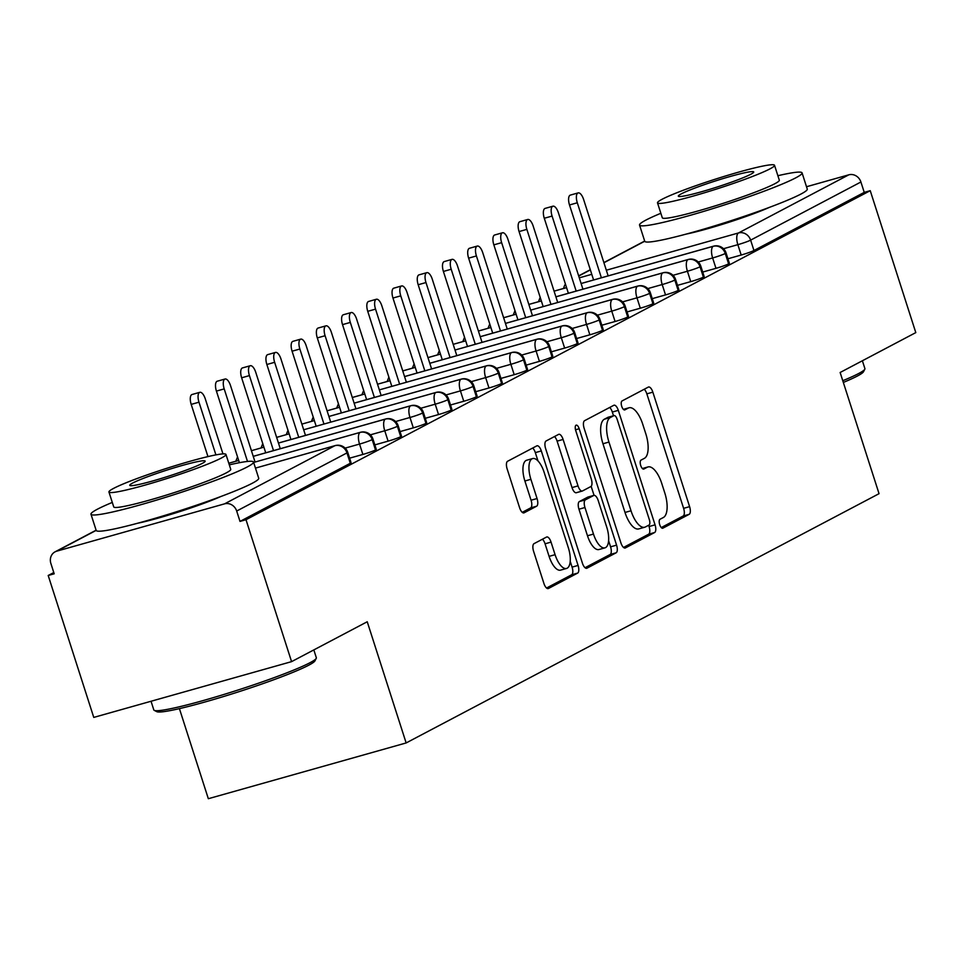 <?xml version="1.0" encoding="UTF-8"?>
<svg xmlns="http://www.w3.org/2000/svg" width="964" height="964" viewBox="0 0 964 964"><rect width="100%" height="100%" fill="white"/><g stroke="black" fill="none" stroke-linecap="round" stroke-linejoin="round"><path stroke-width="1.45" d="M659.701 524.645A4.687 1.928 74.3 0 0 662.714 528.236A4.687 1.928 74.3 0 0 662.871 528.176L689.176 514.318A6.7 2.747 74.3 0 0 689.597 506.642L652.845 392.155A6.7 2.747 74.3 0 0 648.543 387.01A6.7 2.747 74.3 0 0 648.326 387.094L622.021 400.964A4.687 1.928 74.3 0 0 621.72 406.326A4.687 1.928 74.3 0 0 624.72 409.929A4.687 1.928 74.3 0 0 624.877 409.869L628.287 408.073A21.449 8.796 74.3 0 1 628.998 407.784A21.449 8.796 74.3 0 1 642.735 424.244L645.808 433.788A21.449 8.796 74.3 0 1 644.422 458.322L641.012 460.117A4.687 1.928 74.3 0 0 640.711 465.479A4.687 1.928 74.3 0 0 643.711 469.082A4.687 1.928 74.3 0 0 643.868 469.022L647.278 467.227A21.449 8.796 74.3 0 1 647.989 466.938A21.449 8.796 74.3 0 1 661.738 483.41L664.799 492.953A21.449 8.796 74.3 0 1 663.413 517.475L660.003 519.271A4.687 1.928 74.3 0 0 659.701 524.645M534.032 543.648A6.7 2.747 74.3 0 0 533.598 551.324L543.913 583.437A6.7 2.747 74.3 0 0 548.203 588.582A6.7 2.747 74.3 0 0 548.432 588.498L577.641 573.098A6.7 2.747 74.3 0 0 578.075 565.434L541.31 450.935A6.7 2.747 74.3 0 0 537.02 445.79A6.7 2.747 74.3 0 0 536.791 445.874L507.582 461.274A6.7 2.747 74.3 0 0 507.148 468.938L519.608 507.751A6.7 2.747 74.3 0 0 523.898 512.896A6.7 2.747 74.3 0 0 524.127 512.8L536.623 506.208A6.7 2.747 74.3 0 0 537.056 498.545L530.887 479.301A17.93 7.351 74.3 0 1 532.646 458.563A17.93 7.351 74.3 0 1 544.13 472.324L568.326 547.697A17.93 7.351 74.3 0 1 566.567 568.447A17.93 7.351 74.3 0 1 555.083 554.686L551.047 542.117A6.7 2.747 74.3 0 0 546.757 536.972A6.7 2.747 74.3 0 0 546.528 537.068L534.032 543.648M870.239 190.679L246.001 519.716L291.574 661.641L367.236 621.756L406.145 742.943L879.048 493.676L840.138 372.49L915.8 332.604L870.239 190.679L864.238 192.378L860.912 182.003L750.631 240.132L753.956 250.507L864.238 192.378M620.9 542.865A6.7 2.747 74.3 0 0 625.202 548.01A6.7 2.747 74.3 0 0 625.419 547.913L654.64 532.514A6.7 2.747 74.3 0 0 655.062 524.85L618.31 410.351A6.7 2.747 74.3 0 0 614.008 405.205A6.7 2.747 74.3 0 0 613.791 405.302L584.582 420.69A6.7 2.747 74.3 0 0 584.148 428.365L620.9 542.865M616.141 552.806L586.931 568.206A6.7 2.747 74.3 0 1 586.702 568.29A6.7 2.747 74.3 0 1 582.413 563.145L545.648 448.658A6.7 2.747 74.3 0 1 546.082 440.982L558.578 434.403A6.7 2.747 74.3 0 1 558.807 434.306A6.7 2.747 74.3 0 1 563.096 439.451L578.014 485.892A6.7 2.747 74.3 0 0 582.304 491.038A6.7 2.747 74.3 0 0 582.521 490.941L590.824 486.567A6.7 2.747 74.3 0 0 591.257 478.903L575.737 430.559A4.687 1.928 74.3 0 1 576.195 425.136A4.687 1.928 74.3 0 1 579.195 428.739L616.574 545.142A6.7 2.747 74.3 0 1 616.141 552.806L610.14 554.493L585.04 567.724M769.332 207.393A53.261 4.23 162.2 0 1 686.26 234.071M179.412 708.624L208.332 798.71L406.145 742.943M806.519 186.739L848.802 174.821A10.242 9.303 62.2 0 1 860.912 182.003M246.001 519.716L240.012 521.404L236.686 511.041A10.242 9.303 -117.8 0 0 224.576 503.847L56.731 551.167A10.242 9.303 -117.8 0 0 55.081 551.83A10.242 9.303 -117.8 0 0 50.863 563.422L54.189 573.797L48.2 575.484L53.791 572.544M291.574 661.641L93.761 717.409L48.2 575.484M220.768 496.544A53.261 4.23 162.2 0 1 137.695 523.223M240.012 521.404L350.293 463.274L346.968 452.911L236.686 511.041M224.576 503.847L334.845 445.717A10.242 9.303 -117.8 0 1 346.968 452.911A10.242 0.819 162.2 0 0 347.727 452.309L351.053 462.684A10.242 0.819 162.2 0 1 350.293 463.274M753.956 250.507A10.242 0.819 162.2 0 1 741.183 255.026L727.928 258.774M375.514 449.983L372.188 439.608A10.242 0.819 162.2 0 0 372.948 439.018L376.273 449.381A10.242 0.819 162.2 0 1 375.514 449.983A10.242 0.819 162.2 0 1 362.874 454.442L349.607 458.177M400.735 436.692L397.409 426.317A10.242 0.819 162.2 0 0 398.168 425.727L401.494 436.089A10.242 0.819 162.2 0 1 400.735 436.692A10.242 0.819 162.2 0 1 388.094 441.151L374.827 444.886M425.955 423.389L422.63 413.026A10.242 0.819 162.2 0 0 423.389 412.423L426.715 422.798A10.242 0.819 162.2 0 1 425.955 423.389A10.242 0.819 162.2 0 1 413.315 427.859L400.048 431.595M451.176 410.098L447.85 399.735A10.242 0.819 162.2 0 0 448.609 399.132L451.935 409.507A10.242 0.819 162.2 0 1 451.176 410.098A10.242 0.819 162.2 0 1 438.536 414.556L425.269 418.304M476.397 396.807L473.071 386.431A10.242 0.819 162.2 0 0 473.83 385.841L477.156 396.204A10.242 0.819 162.2 0 1 476.397 396.807A10.242 0.819 162.2 0 1 463.756 401.265L450.489 405.001M501.617 383.515L498.292 373.14A10.242 0.819 162.2 0 0 499.051 372.55L502.377 382.913A10.242 0.819 162.2 0 1 501.617 383.515A10.242 0.819 162.2 0 1 488.977 387.974L475.71 391.709M526.838 370.212L523.512 359.849A10.242 0.819 162.2 0 0 524.271 359.247L527.597 369.622A10.242 0.819 162.2 0 1 526.838 370.212A10.242 0.819 162.2 0 1 514.198 374.683L500.943 378.418M552.059 356.921L548.733 346.558A10.242 0.819 162.2 0 0 549.492 345.956L552.818 356.331A10.242 0.819 162.2 0 1 552.059 356.921A10.242 0.819 162.2 0 1 539.418 361.38L526.163 365.127M577.279 343.63L573.954 333.255A10.242 0.819 162.2 0 0 574.713 332.664L578.051 343.027A10.242 0.819 162.2 0 1 577.279 343.63A10.242 0.819 162.2 0 1 564.639 348.088L551.384 351.824M602.5 330.339L599.174 319.964A10.242 0.819 162.2 0 0 599.933 319.373L603.271 329.736A10.242 0.819 162.2 0 1 602.5 330.339A10.242 0.819 162.2 0 1 589.86 334.797L576.605 338.533M627.733 317.036L624.395 306.673A10.242 0.819 162.2 0 0 625.154 306.07L628.492 316.445A10.242 0.819 162.2 0 1 627.733 317.036A10.242 0.819 162.2 0 1 615.08 321.506L601.825 325.242M652.953 303.744L649.616 293.381A10.242 0.819 162.2 0 0 650.375 292.779L653.713 303.154A10.242 0.819 162.2 0 1 652.953 303.744A10.242 0.819 162.2 0 1 640.301 308.203L627.046 311.95M678.174 290.453L674.836 280.078A10.242 0.819 162.2 0 0 675.595 279.488L678.933 289.851A10.242 0.819 162.2 0 1 678.174 290.453A10.242 0.819 162.2 0 1 665.521 294.912L652.266 298.647M703.395 277.162L700.057 266.787A10.242 0.819 162.2 0 0 700.828 266.197L704.154 276.56A10.242 0.819 162.2 0 1 703.395 277.162A10.242 0.819 162.2 0 1 690.742 281.621L677.487 285.356M728.615 263.859L725.277 253.496A10.242 0.819 162.2 0 0 726.049 252.893L729.374 263.268A10.242 0.819 162.2 0 1 728.615 263.859A10.242 0.819 162.2 0 1 715.975 268.329L702.708 272.065M715.975 268.329L712.637 257.954A10.242 0.819 162.2 0 0 725.277 253.496A10.242 9.303 -117.8 0 0 713.167 246.314L581.111 283.537M566.567 287.646L554.071 291.164M690.742 281.621L687.416 271.245A10.242 0.819 162.2 0 0 700.057 266.787A10.242 9.303 -117.8 0 0 687.947 259.605L555.891 296.84M541.346 300.937L528.85 304.455M665.521 294.912L662.196 284.549A10.242 0.819 162.2 0 0 674.836 280.078A10.242 9.303 -117.8 0 0 662.726 272.896L530.67 310.131L663.075 272.764A10.242 4.193 74.3 0 0 662.726 272.896A10.242 4.193 74.3 0 0 662.196 284.537L647.796 288.598M503.618 317.722L516.114 314.192L503.63 317.759M640.301 308.203L636.975 297.84A10.242 0.819 162.2 0 0 649.616 293.381A10.242 9.303 -117.8 0 0 637.505 286.188L505.449 323.422M478.397 331.014L490.893 327.495L478.409 331.05M615.08 321.506L611.754 311.131A10.242 0.819 162.2 0 0 624.395 306.673A10.242 9.303 -117.8 0 0 612.285 299.491L480.229 336.713M465.684 340.822L453.188 344.341L465.672 340.786M589.86 334.797L586.534 324.422A10.242 0.819 162.2 0 0 599.174 319.964A10.242 9.303 -117.8 0 0 587.064 312.782L455.008 350.016L587.401 312.637A10.242 4.193 74.3 0 0 587.064 312.782A10.242 4.193 74.3 0 0 586.522 324.422L572.134 328.483M440.464 354.113L427.968 357.632M564.639 348.088L561.313 337.725A10.242 0.819 162.2 0 0 573.954 333.255A10.242 9.303 -117.8 0 0 561.843 326.073L429.787 363.308M415.231 367.404L402.747 370.935M539.418 361.38L536.092 351.017A10.242 0.819 162.2 0 0 548.733 346.558A10.242 9.303 -117.8 0 0 536.623 339.364L404.567 376.599M390.01 380.708L377.527 384.226L389.998 380.672M514.198 374.683L510.872 364.308A10.242 0.819 162.2 0 0 523.512 359.849A10.242 9.303 -117.8 0 0 511.402 352.667L379.346 389.89L511.739 352.523A10.242 4.193 74.3 0 0 511.402 352.667A10.242 4.193 74.3 0 0 510.86 364.308L496.472 368.368M364.79 393.999L352.306 397.517M488.977 387.974L485.651 377.599A10.242 0.819 162.2 0 0 498.292 373.14A10.242 9.303 -117.8 0 0 486.181 365.959L354.125 403.193M339.569 407.29L327.085 410.809L339.557 407.254M463.756 401.265L460.431 390.902A10.242 0.819 162.2 0 0 473.071 386.431A10.242 9.303 -117.8 0 0 460.961 379.25L328.905 416.484M314.348 420.581L301.865 424.112L314.336 420.545M438.536 414.556L435.21 404.193A10.242 0.819 162.2 0 0 447.85 399.735A10.242 9.303 -117.8 0 0 435.74 392.541L303.684 429.775L436.077 392.408A10.242 4.193 74.3 0 0 435.74 392.541A10.242 4.193 74.3 0 0 435.198 404.193L420.81 408.242M276.632 437.367L289.116 433.848L276.644 437.403M413.315 427.859L409.989 417.484A10.242 0.819 162.2 0 0 422.63 413.026A10.242 9.303 -117.8 0 0 410.519 405.844L278.463 443.066M263.907 447.176L251.423 450.694L263.895 447.139M388.094 441.151L384.769 430.775A10.242 0.819 162.2 0 0 397.409 426.317A10.242 9.303 -117.8 0 0 385.299 419.135L253.243 456.37M238.686 460.467L228.793 463.262M362.874 454.442L359.536 444.079A10.242 0.819 162.2 0 0 372.188 439.608A10.242 9.303 -117.8 0 0 360.078 432.426L253.64 462.443L360.416 432.294A10.242 4.193 74.3 0 0 360.078 432.426A10.242 4.193 74.3 0 0 359.536 444.067L345.136 448.127M661.256 527.561L683.175 516.005A6.7 2.747 74.3 0 0 683.609 508.341L646.844 393.842A6.7 2.747 74.3 0 0 644.205 389.263M613.502 415.737L612.309 412.038A6.7 2.747 74.3 0 0 609.67 407.471M623.539 547.432L648.639 534.213A6.7 2.747 74.3 0 0 649.073 526.537L648.664 525.26M649.049 525.043A4.687 1.928 74.3 0 0 649.35 519.68L617.093 419.171A4.687 1.928 74.3 0 0 614.08 415.58A4.687 1.928 74.3 0 0 613.923 415.641L610.332 417.533A21.449 8.796 74.3 0 0 608.947 442.066L631.01 510.763A21.449 8.796 74.3 0 0 644.747 527.224A21.449 8.796 74.3 0 0 645.458 526.934L649.049 525.043M608.248 417.231A4.687 1.928 74.3 0 0 608.091 417.267A4.687 1.928 74.3 0 0 607.935 417.328L613.923 415.641M644.747 527.224L638.758 528.911A21.449 8.796 74.3 0 1 625.009 512.45L602.958 443.753A21.449 8.796 74.3 0 1 604.344 419.219L607.935 417.328M582.063 491.074L576.532 492.64A6.7 2.747 74.3 0 1 576.303 492.724A6.7 2.747 74.3 0 1 572.014 487.579L557.108 441.138A6.7 2.747 74.3 0 0 554.469 436.559M591.149 486.326L594.053 495.351M608.609 540.696L610.573 546.829L616.574 545.142M593.475 534.068A17.93 7.351 74.3 0 0 604.97 547.841A17.93 7.351 74.3 0 0 606.73 527.091L598.198 500.533A6.7 2.747 74.3 0 0 593.908 495.388A6.7 2.747 74.3 0 0 593.679 495.484L585.389 499.846A6.7 2.747 74.3 0 0 584.955 507.51L593.475 534.068L587.486 535.767A17.93 7.351 74.3 0 0 598.969 549.528L604.97 547.841M588.148 497.038A6.7 2.747 74.3 0 0 587.907 497.075A6.7 2.747 74.3 0 0 587.691 497.171L593.679 495.484M587.486 535.767L578.954 509.209A6.7 2.747 74.3 0 1 579.388 501.545L587.691 497.171M610.14 554.493A6.7 2.747 74.3 0 0 610.573 546.829M566.567 568.447L560.578 570.134A17.93 7.351 74.3 0 1 549.094 556.373L545.058 543.804A6.7 2.747 74.3 0 0 542.419 539.225M532.646 458.563L526.645 460.25A17.93 7.351 74.3 0 0 524.886 481L530.887 479.301M522.247 512.33L530.634 507.908A6.7 2.747 74.3 0 0 531.068 500.232L524.886 481M537.996 460.949L535.321 452.622A6.7 2.747 74.3 0 0 532.682 448.043M546.552 588.016L571.652 574.785A6.7 2.747 74.3 0 0 572.086 567.121L570.218 561.313M577.303 202.777L569.507 204.971A8.531 3.494 -105.7 0 1 570.351 195.102L578.135 192.896A8.531 3.494 74.3 0 0 577.303 202.777L601.391 277.789M608.151 275.885L583.606 199.452A8.531 3.494 74.3 0 0 578.135 192.896M569.507 204.971L593.595 279.982M552.083 216.069L544.286 218.274A8.531 3.494 -105.7 0 1 545.13 208.393L552.914 206.2A8.531 3.494 74.3 0 0 552.083 216.069L576.171 291.08M582.931 289.176L558.385 212.743A8.531 3.494 74.3 0 0 552.914 206.2M544.286 218.274L568.374 293.273M526.862 229.372L519.066 231.565A8.531 3.494 -105.7 0 1 519.909 221.684L527.694 219.491A8.531 3.494 74.3 0 0 526.862 229.372L550.938 304.371M557.71 302.467L533.164 226.046A8.531 3.494 74.3 0 0 527.694 219.491M519.066 231.565L543.154 306.576M501.642 242.663L493.845 244.856A8.531 3.494 -105.7 0 1 494.689 234.987L502.473 232.782A8.531 3.494 74.3 0 0 501.642 242.663L525.717 317.674M532.477 315.758L507.944 239.337A8.531 3.494 74.3 0 0 502.473 232.782M493.845 244.856L517.933 319.867M476.421 255.954L468.625 258.147A8.531 3.494 -105.7 0 1 469.468 248.278L477.252 246.073A8.531 3.494 74.3 0 0 476.421 255.954L500.497 330.965M507.257 329.061L482.723 252.628A8.531 3.494 74.3 0 0 477.252 246.073M468.625 258.147L492.712 333.158M842.777 380.72A85.35 6.784 -17.8 0 0 858.575 373.562A85.35 6.784 -17.8 0 0 864.816 369.2L863.491 371.755A83.302 6.628 162.2 0 1 857.394 376.02A83.302 6.628 162.2 0 1 843.331 382.443M864.816 369.2A85.35 6.784 -17.8 0 0 864.901 368.597L862.382 360.753M660.858 213.285A85.35 6.784 -17.8 0 0 645.88 220.105A85.35 6.784 -17.8 0 0 639.542 225.07A85.35 6.784 -17.8 0 0 705.744 210.779A85.35 6.784 -17.8 0 0 795.734 177.858A85.35 6.784 -17.8 0 0 802.072 172.893A85.35 6.784 -17.8 0 0 777.876 175.713M639.542 225.07L644.747 241.277A85.35 6.784 -17.8 0 0 710.95 226.986A85.35 6.784 -17.8 0 0 800.939 194.053A85.35 6.784 -17.8 0 0 807.266 189.089L802.072 172.893M774.526 165.29L779.322 180.196A61.455 4.88 162.2 0 1 774.755 183.775A61.455 4.88 162.2 0 1 709.962 207.477A61.455 4.88 162.2 0 1 662.292 217.768L657.508 202.862A61.455 4.88 -17.8 0 0 705.178 192.571A61.455 4.88 -17.8 0 0 769.971 168.869A61.455 4.88 -17.8 0 0 774.526 165.29A61.455 4.88 -17.8 0 0 726.868 175.581A61.455 4.88 -17.8 0 0 662.075 199.283A61.455 4.88 -17.8 0 0 657.508 202.862M681.259 193.872A39.596 3.145 -17.8 0 0 678.319 196.186A39.596 3.145 -17.8 0 0 709.034 189.547A39.596 3.145 -17.8 0 0 750.787 174.267A39.596 3.145 -17.8 0 0 753.728 171.966A39.596 3.145 -17.8 0 0 723.012 178.593A39.596 3.145 -17.8 0 0 681.259 193.872M316.252 658.34L314.927 660.906A83.302 6.628 162.2 0 1 308.829 665.16A83.302 6.628 162.2 0 1 224.13 696.357A83.302 6.628 162.2 0 1 156.807 711.673L154.24 710.36A85.35 6.784 -17.8 0 0 223.214 694.67A85.35 6.784 -17.8 0 0 310.01 662.714A85.35 6.784 -17.8 0 0 316.252 658.34A85.35 6.784 -17.8 0 0 316.337 657.749L313.83 649.905M112.294 502.425A85.35 6.784 -17.8 0 0 97.316 509.257A85.35 6.784 -17.8 0 0 90.978 514.222A85.35 6.784 -17.8 0 0 157.18 499.93A85.35 6.784 -17.8 0 0 247.17 466.998A85.35 6.784 -17.8 0 0 253.508 462.033A85.35 6.784 -17.8 0 0 229.312 464.865M90.978 514.222L96.183 530.417A85.35 6.784 -17.8 0 0 162.386 516.138A85.35 6.784 -17.8 0 0 252.375 483.205A85.35 6.784 -17.8 0 0 258.714 478.24L253.508 462.033M225.962 454.442L230.758 469.348A61.455 4.88 162.2 0 1 226.191 472.914A61.455 4.88 162.2 0 1 161.398 496.629A61.455 4.88 162.2 0 1 113.74 506.919L108.944 492.014A61.455 4.88 -17.8 0 0 156.614 481.723A61.455 4.88 -17.8 0 0 221.407 458.008A61.455 4.88 -17.8 0 0 225.962 454.442A61.455 4.88 -17.8 0 0 178.304 464.72A61.455 4.88 -17.8 0 0 113.511 488.435A61.455 4.88 -17.8 0 0 108.944 492.014M132.695 483.024A39.596 3.145 -17.8 0 0 129.754 485.326A39.596 3.145 -17.8 0 0 160.47 478.698A39.596 3.145 -17.8 0 0 202.223 463.419A39.596 3.145 -17.8 0 0 205.163 461.117A39.596 3.145 -17.8 0 0 174.448 467.745A39.596 3.145 -17.8 0 0 132.695 483.024M151.035 701.262L153.818 709.926A85.35 6.784 -17.8 0 0 154.24 710.36M451.2 269.245L443.404 271.45A8.531 3.494 -105.7 0 1 444.247 261.569L452.032 259.376A8.531 3.494 74.3 0 0 451.2 269.245L475.276 344.256M482.036 342.353L457.502 265.919A8.531 3.494 74.3 0 0 452.032 259.376M443.404 271.45L467.492 346.45M425.98 282.548L418.183 284.742A8.531 3.494 -105.7 0 1 419.015 274.861L426.811 272.667A8.531 3.494 74.3 0 0 425.98 282.548L450.055 357.548M456.816 355.644L432.282 279.223A8.531 3.494 74.3 0 0 426.811 272.667M418.183 284.742L442.271 359.753M400.759 295.84L392.963 298.033A8.531 3.494 -105.7 0 1 393.794 288.164L401.59 285.959A8.531 3.494 74.3 0 0 400.759 295.84L424.835 370.851M431.595 368.935L407.061 292.514A8.531 3.494 74.3 0 0 401.59 285.959M392.963 298.033L417.051 373.044M375.538 309.131L367.742 311.324A8.531 3.494 -105.7 0 1 368.573 301.455L376.37 299.25A8.531 3.494 74.3 0 0 375.538 309.131L399.614 384.142M406.374 382.238L381.84 305.805A8.531 3.494 74.3 0 0 376.37 299.25M367.742 311.324L391.818 386.335M350.318 322.422L342.521 324.627A8.531 3.494 -105.7 0 1 343.353 314.746L351.149 312.553A8.531 3.494 74.3 0 0 350.318 322.422L374.394 397.433M381.154 395.529L356.62 319.096A8.531 3.494 74.3 0 0 351.149 312.553M342.521 324.627L366.597 399.626M325.097 335.725L317.301 337.918A8.531 3.494 -105.7 0 1 318.132 328.037L325.928 325.844A8.531 3.494 74.3 0 0 325.097 335.725L349.173 410.724M355.933 408.82L331.399 332.399A8.531 3.494 74.3 0 0 325.928 325.844M317.301 337.918L341.377 412.929M299.864 349.016L292.08 351.209A8.531 3.494 -105.7 0 1 292.911 341.34L300.708 339.135A8.531 3.494 74.3 0 0 299.864 349.016L323.952 424.027M330.712 422.112L306.178 345.69A8.531 3.494 74.3 0 0 300.708 339.135M292.08 351.209L316.156 426.221M274.644 362.307L266.859 364.5A8.531 3.494 -105.7 0 1 267.691 354.632L275.487 352.426A8.531 3.494 74.3 0 0 274.644 362.307L298.732 437.319M305.492 435.415L280.958 358.982A8.531 3.494 74.3 0 0 275.487 352.426M266.859 364.5L290.935 439.512M249.423 375.599L241.639 377.804A8.531 3.494 -105.7 0 1 242.47 367.923L250.266 365.73A8.531 3.494 74.3 0 0 249.423 375.599L273.511 450.61M280.271 448.706L255.737 372.273A8.531 3.494 74.3 0 0 250.266 365.73M241.639 377.804L265.715 452.803M224.202 388.902L216.418 391.095A8.531 3.494 -105.7 0 1 217.249 381.214L225.046 379.021A8.531 3.494 74.3 0 0 224.202 388.902L247.495 461.443M255.05 461.997L230.517 385.576A8.531 3.494 74.3 0 0 225.046 379.021M216.418 391.095L239.409 462.708M198.982 402.193L191.197 404.386A8.531 3.494 -105.7 0 1 192.029 394.517L199.825 392.312A8.531 3.494 74.3 0 0 198.982 402.193L215.912 454.9M222.961 453.899L205.284 398.867A8.531 3.494 74.3 0 0 199.825 392.312M191.197 404.386L207.959 456.611M644.735 241.241L603.934 262.75M590.354 269.896L578.713 276.041M579.292 277.849L591.776 274.318M606.332 270.221L738.52 232.951L848.802 174.821M741.183 255.026L737.858 244.663A10.242 4.193 74.3 0 1 738.52 232.951A10.242 9.303 62.2 0 1 750.631 240.132A10.242 0.819 162.2 0 1 737.858 244.663L723.47 248.724M334.845 445.717L255.46 468.106L335.195 445.585A10.242 4.193 74.3 0 0 334.845 445.717M96.171 530.381L56.731 551.167M714.059 246.109A10.242 4.193 74.3 0 0 713.517 246.169A10.242 4.193 74.3 0 0 713.167 246.314A10.242 4.193 74.3 0 0 712.637 257.954L698.237 262.015M688.838 259.4A10.242 4.193 74.3 0 0 688.296 259.461A10.242 4.193 74.3 0 0 687.947 259.605A10.242 4.193 74.3 0 0 687.416 271.245L673.017 275.306M638.397 285.995A10.242 4.193 74.3 0 0 637.843 286.055A10.242 4.193 74.3 0 0 637.505 286.188A10.242 4.193 74.3 0 0 636.975 297.84L622.575 301.889M611.754 311.131L597.355 315.192M562.735 325.868A10.242 4.193 74.3 0 0 562.181 325.94A10.242 4.193 74.3 0 0 561.843 326.073A10.242 4.193 74.3 0 0 561.301 337.713L546.913 341.774M537.514 339.171A10.242 4.193 74.3 0 0 536.96 339.232A10.242 4.193 74.3 0 0 536.623 339.364A10.242 4.193 74.3 0 0 536.08 351.017L521.693 355.065M485.651 377.599L471.251 381.66M461.852 379.045A10.242 4.193 74.3 0 0 461.298 379.117A10.242 4.193 74.3 0 0 460.961 379.25A10.242 4.193 74.3 0 0 460.418 390.89L446.031 394.951M411.411 405.639A10.242 4.193 74.3 0 0 410.857 405.699A10.242 4.193 74.3 0 0 410.519 405.844A10.242 4.193 74.3 0 0 409.977 417.484L395.589 421.545M386.19 418.93A10.242 4.193 74.3 0 0 385.636 418.991A10.242 4.193 74.3 0 0 385.299 419.135A10.242 4.193 74.3 0 0 384.757 430.775L370.369 434.836M663.618 272.692A10.242 4.193 74.3 0 0 663.075 272.764A10.242 10.242 0 0 1 675.595 279.488M613.176 299.286A10.242 4.193 74.3 0 0 612.622 299.346A10.242 4.193 74.3 0 0 612.285 299.491A10.242 4.193 74.3 0 0 611.742 311.131M587.956 312.577A10.242 4.193 74.3 0 0 587.401 312.637A10.242 10.242 0 0 1 599.933 319.373M512.294 352.463A10.242 4.193 74.3 0 0 511.739 352.523A10.242 10.242 0 0 1 524.271 359.247M487.073 365.754A10.242 4.193 74.3 0 0 486.519 365.814A10.242 4.193 74.3 0 0 486.181 365.959A10.242 4.193 74.3 0 0 485.639 377.599M436.632 392.348A10.242 4.193 74.3 0 0 436.077 392.408A10.242 10.242 0 0 1 448.609 399.132M360.97 432.221A10.242 4.193 74.3 0 0 360.416 432.294A10.242 10.242 0 0 1 372.948 439.018M335.749 445.525A10.242 4.193 74.3 0 0 335.195 445.585A10.242 10.242 0 0 1 347.727 452.309M642.446 468.588L647.278 467.227M623.455 409.435L628.287 408.073M646.844 393.842L652.845 392.155M683.609 508.341L689.597 506.642M683.175 516.005L689.176 514.318M612.309 412.038L618.31 410.351M649.073 526.537L655.062 524.85M648.639 534.213L654.64 532.514M604.344 419.219L610.332 417.533M602.958 443.753L608.947 442.066M625.009 512.45L631.01 510.763M557.108 441.138L563.096 439.451M572.014 487.579L578.014 485.892M575.508 429.775L579.195 428.739M579.388 501.545L585.389 499.846M578.954 509.209L584.955 507.51M545.058 543.804L551.047 542.117M549.094 556.373L555.083 554.686M531.068 500.232L537.056 498.545M530.634 507.908L536.623 506.208M535.321 452.622L541.31 450.935M572.086 567.121L578.075 565.434M571.652 574.785L577.641 573.098M644.675 241.06L603.874 262.57M590.293 269.715L578.653 275.861M96.111 530.2L55.081 551.83M554.059 291.128L566.555 287.609M581.111 283.5L713.517 246.169A10.242 10.242 0 0 1 726.049 252.893M565.422 284.103A10.242 10.242 0 0 0 563.687 288.417M528.838 304.419L541.334 300.901M555.879 296.804L688.296 259.461A10.242 10.242 0 0 1 700.828 266.197M538.454 301.708L540.202 297.382M513.234 315.011L514.981 310.685M505.437 323.386L637.843 286.055A10.242 10.242 0 0 1 650.375 292.779M488.013 328.302L489.76 323.976M480.217 336.677L612.622 299.346A10.242 10.242 0 0 1 625.154 306.07M462.792 341.593L464.54 337.267M427.956 357.596L440.452 354.077M437.572 354.885L439.319 350.559M402.735 370.899L415.219 367.368M429.775 363.271L562.181 325.94A10.242 10.242 0 0 1 574.713 332.664M412.351 368.188L414.098 363.862M404.555 376.562L536.96 339.232A10.242 10.242 0 0 1 549.492 345.956M387.13 381.479L388.878 377.153M352.294 397.481L364.778 393.963M361.91 394.77L363.657 390.444M354.113 403.157L486.519 365.814A10.242 10.242 0 0 1 499.051 372.55M336.689 408.061L338.436 403.735M328.893 416.448L461.298 379.117A10.242 10.242 0 0 1 473.83 385.841M311.468 421.364L313.216 417.038M286.248 434.656L287.995 430.33M278.451 443.03L410.857 405.699A10.242 10.242 0 0 1 423.389 412.423M261.027 447.947L262.762 443.621M228.781 463.226L238.674 460.431M253.231 456.334L385.636 418.991A10.242 10.242 0 0 1 398.168 425.727M235.806 461.238L237.542 456.912M642.386 468.528L647.989 466.938M623.383 409.363L628.998 407.784M608.091 417.267L614.08 415.58M576.303 492.724L582.304 491.038M587.907 497.075L593.908 495.388"/></g></svg>
